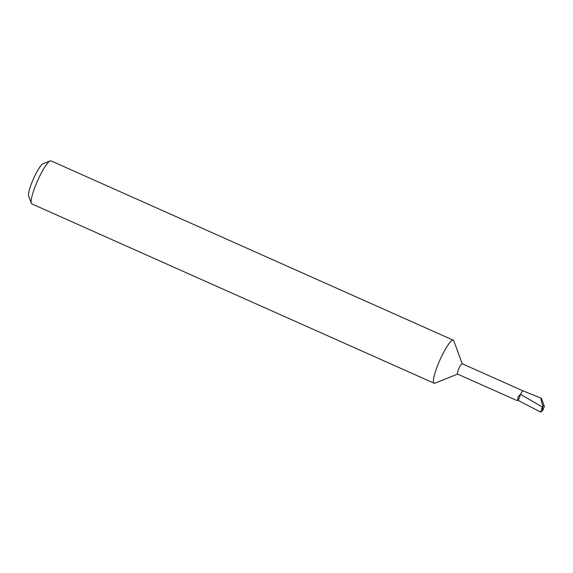 <?xml version="1.0" encoding="UTF-8"?>
<svg xmlns="http://www.w3.org/2000/svg" width="573" height="573" viewBox="0 0 573 573"><rect width="100%" height="100%" fill="white"/><g stroke="black" fill="none" stroke-linecap="round" stroke-linejoin="round"><path stroke-width="0.86" d="M523.027 390.872L462.125 363.726A5.651 1.003 114 0 0 458.808 368.697A5.651 1.003 114 0 0 457.519 374.054L516.23 400.226L518.329 400.541L520.506 394.353L519.081 395.563C517.598 397.39 517.347 399.044 518.329 400.534L540.647 412.087L542.259 406.98L520.52 394.317A5.673 1.003 114 0 1 523.106 390.886L541.506 398.335C540.618 398.156 541.07 400.656 542.86 405.827L542.259 406.98M462.203 363.762L453.845 340.856A23.557 4.169 114 0 0 453.315 340.204A23.557 4.169 114 0 0 453.15 340.147A23.557 4.169 114 0 0 439.52 360.918A23.557 4.169 114 0 0 434.141 383.23A23.557 4.169 114 0 0 434.305 383.28A23.557 4.169 114 0 0 434.979 383.187L457.605 374.09M453.315 340.204L51.011 160.87A23.557 4.169 114 0 0 50.847 160.82A23.557 4.169 114 0 0 50.173 160.92A23.557 4.169 114 0 0 37.61 180.688A23.557 4.169 114 0 0 31.3 203.243A23.557 4.169 114 0 0 31.83 203.902L434.141 383.23M541.506 398.335L544.35 406.558L542.86 405.827M544.35 406.558L542.552 410.913L540.647 412.087M31.3 203.243L28.65 195.973A17.899 3.173 -66 0 1 33.442 178.826A17.899 3.173 -66 0 1 42.989 163.806L50.173 160.92M542.552 410.913L542.638 406.343"/></g></svg>
